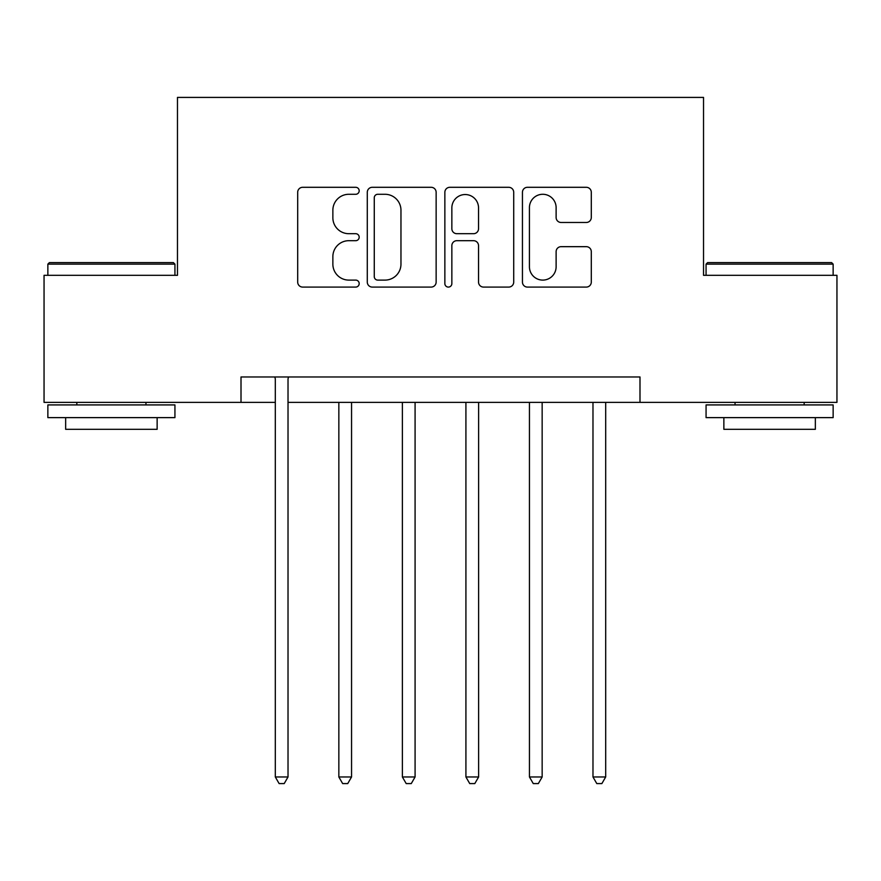<?xml version="1.0" encoding="UTF-8"?>
<svg xmlns="http://www.w3.org/2000/svg" width="881" height="881" viewBox="0 0 881 881"><rect width="100%" height="100%" fill="white"/><g stroke="black" fill="none" stroke-linecap="round" stroke-linejoin="round"><path stroke-width="1.32" d="M359.184 190.792A3.491 3.491 0 0 0 355.682 187.301L302.679 187.301A4.989 4.989 0 0 0 297.69 192.289L297.69 282.096A4.989 4.989 0 0 0 302.679 287.085L355.682 287.085A3.491 3.491 0 0 0 359.184 283.594A3.491 3.491 0 0 0 355.682 280.103L348.832 280.103A15.968 15.968 0 0 1 332.864 264.135L332.864 256.646A15.968 15.968 0 0 1 348.832 240.689L355.682 240.689A3.491 3.491 0 0 0 359.184 237.187A3.491 3.491 0 0 0 355.682 233.696L348.832 233.696A15.968 15.968 0 0 1 332.864 217.739L332.864 210.251A15.968 15.968 0 0 1 348.832 194.283L355.682 194.283A3.491 3.491 0 0 0 359.184 190.792M586.306 222.475A4.989 4.989 0 0 0 591.294 217.486L591.294 192.289A4.989 4.989 0 0 0 586.306 187.301L527.433 187.301A4.989 4.989 0 0 0 522.444 192.289L522.444 282.096A4.989 4.989 0 0 0 527.433 287.085L586.306 287.085A4.989 4.989 0 0 0 591.294 282.096L591.294 251.658A4.989 4.989 0 0 0 586.306 246.669L561.109 246.669A4.989 4.989 0 0 0 556.12 251.658L556.12 266.756A13.347 13.347 0 0 1 542.773 280.103A13.347 13.347 0 0 1 529.426 266.756L529.426 207.63A13.347 13.347 0 0 1 542.773 194.283A13.347 13.347 0 0 1 556.12 207.63L556.12 217.486A4.989 4.989 0 0 0 561.109 222.475L586.306 222.475M241.009 402.375L44.05 402.375L44.05 275.312L177.466 275.312L177.466 97.417L703.534 97.417L703.534 275.312L836.95 275.312L836.95 402.375L639.991 402.375L639.991 376.969L241.009 376.969L241.009 402.375L275.312 402.375M436.139 192.289A4.989 4.989 0 0 0 431.15 187.301L372.278 187.301A4.989 4.989 0 0 0 367.289 192.289L367.289 282.096A4.989 4.989 0 0 0 372.278 287.085L431.15 287.085A4.989 4.989 0 0 0 436.139 282.096L436.139 192.289M449.85 187.301L508.722 187.301A4.989 4.989 0 0 1 513.711 192.289L513.711 282.096A4.989 4.989 0 0 1 508.722 287.085L483.526 287.085A4.989 4.989 0 0 1 478.537 282.096L478.537 245.678A4.989 4.989 0 0 0 473.549 240.689L456.843 240.689A4.989 4.989 0 0 0 451.854 245.678L451.854 283.594A3.491 3.491 0 0 1 448.363 287.085A3.491 3.491 0 0 1 444.861 283.594L444.861 192.289A4.989 4.989 0 0 1 449.85 187.301M288.021 402.375L639.991 402.375M377.762 194.283A3.491 3.491 0 0 0 374.271 197.785L374.271 276.601A3.491 3.491 0 0 0 377.762 280.103L384.997 280.103A15.968 15.968 0 0 0 400.965 264.135L400.965 210.251A15.968 15.968 0 0 0 384.997 194.283L377.762 194.283M478.537 207.883A13.347 13.347 0 0 0 465.201 194.536A13.347 13.347 0 0 0 451.854 207.883L451.854 228.708A4.989 4.989 0 0 0 456.843 233.696L473.549 233.696A4.989 4.989 0 0 0 478.537 228.708L478.537 207.883M288.649 376.969L288.384 377.608A5.088 5.088 0 0 0 288.021 379.513L288.021 776.976L275.312 776.976L275.312 379.513A5.088 5.088 0 0 0 274.949 377.608L274.685 376.969M288.021 776.976L284.211 783.583L279.123 783.583L275.312 776.976M338.844 402.375L338.844 776.976L351.552 776.976L351.552 402.375M351.552 776.976L347.742 783.583L342.654 783.583L338.844 776.976M402.375 402.375L402.375 776.976L415.083 776.976L415.083 402.375M415.083 776.976L411.273 783.583L406.196 783.583L402.375 776.976M465.917 402.375L465.917 776.976L478.625 776.976L478.625 402.375M478.625 776.976L474.804 783.583L469.727 783.583L465.917 776.976M529.448 402.375L529.448 776.976L542.156 776.976L542.156 402.375M542.156 776.976L538.346 783.583L533.258 783.583L529.448 776.976M49.391 262.604L173.403 262.604L174.934 264.135L47.86 264.135L49.391 262.604M111.391 417.627L47.86 417.627L47.86 404.919L174.934 404.919L174.934 417.627L111.391 417.627M157.137 417.627L157.137 429.322L65.657 429.322L65.657 417.627M707.597 262.604L831.609 262.604L833.14 264.135L706.066 264.135L707.597 262.604M769.609 417.627L706.066 417.627L706.066 404.919L833.14 404.919L833.14 417.627L769.609 417.627M815.343 417.627L815.343 429.322L723.863 429.322L723.863 417.627M592.979 402.375L592.979 776.976L605.688 776.976L605.688 402.375M605.688 776.976L601.877 783.583L596.789 783.583L592.979 776.976M47.86 275.312L47.86 264.135M76.834 404.919L76.834 402.375M145.96 404.919L145.96 402.375M174.934 275.312L174.934 264.135M706.066 275.312L706.066 264.135M735.04 404.919L735.04 402.375M804.166 404.919L804.166 402.375M833.14 275.312L833.14 264.135"/></g></svg>

